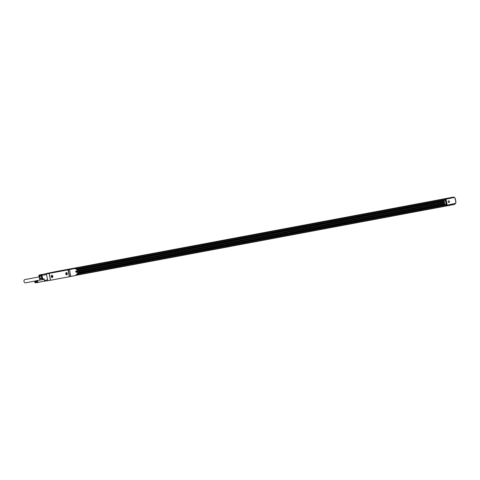 <?xml version="1.0" encoding="UTF-8"?>
<svg xmlns="http://www.w3.org/2000/svg" width="480" height="480" viewBox="0 0 480 480"><rect width="100%" height="100%" fill="white"/><g stroke="black" fill="none" stroke-linecap="round" stroke-linejoin="round"><path stroke-width="0.72" d="M64.002 270.39L62.532 270.684L64.002 270.39M64.458 270.408L64.128 270.492L64.434 270.312M74.418 268.254L74.316 268.578L75.132 268.428L69.462 269.598L49.188 273.402L50.544 280.254L49.188 273.402L46.422 273.924L59.67 271.014M62.544 270.762L59.724 271.29M74.322 268.272L74.22 268.602L74.322 268.272L64.422 270.234L74.16 268.314M64.422 270.234L70.296 269.418L74.202 268.308M62.55 270.684L64.116 270.366M49.032 273.174L47.022 273.588A0.834 0.624 79.4 0 0 46.662 273.876M50.544 280.254L47.778 280.77L46.422 273.924M50.568 280.248L69.372 276.732L68.016 269.88M52.824 276.846A1.164 0.768 78.3 0 1 51.882 277.488A1.164 0.768 78.3 0 1 51.276 276A1.164 0.768 78.3 0 1 51.822 275.28A1.164 0.768 78.3 0 1 52.602 275.748A1.164 0.768 78.3 0 1 52.824 276.822A1.164 0.768 78.3 0 1 52.824 276.846M65.76 273.288A1.164 0.768 78.3 0 1 66.306 272.568A1.164 0.768 78.3 0 1 67.086 273.036A1.164 0.768 78.3 0 1 67.308 274.11A1.164 0.768 78.3 0 1 67.302 274.134A1.164 0.768 78.3 0 1 66.366 274.776A1.164 0.768 78.3 0 1 65.76 273.288M69.372 276.732L68.07 269.868M68.094 269.868L69.45 276.714L70.818 276.45L69.462 269.598M76.41 274.866L77.028 274.74L76.944 274.332L76.26 274.476L76.422 275.292L70.818 276.45M77.61 268.86L77.646 269.052A0.414 0.312 -100.6 0 1 77.424 269.526L76.812 269.652A0.414 0.312 -100.6 0 1 76.428 269.304L76.446 269.388A0.414 0.312 -100.6 0 0 76.824 269.73L76.818 269.736A0.414 0.312 -100.6 0 1 76.824 269.73L77.286 269.64L77.952 272.982L77.49 273.078A0.414 0.312 -100.6 0 0 77.268 273.546L77.322 273.834A0.624 0.468 -100.6 0 1 77.658 273.126L77.328 273.186L77.658 273.126M77.454 268.884A0.414 0.312 -100.6 0 1 77.232 269.352L77.034 269.388M75.348 268.452L76.38 268.254L75.774 268.368L76.38 268.254L76.692 269.04A0.414 0.312 -100.6 0 0 77.076 269.382L77.232 269.352M75.132 268.428L75.228 268.914L75.846 268.788L75.162 268.932L75.066 268.44M75.78 271.734A0.852 0.642 -100.6 0 1 77.028 271.47A0.852 0.642 -100.6 0 1 75.78 271.734M49.092 273.096L42.516 274.428A0.834 0.552 78.3 0 1 42.516 274.428L46.662 273.576A0.834 0.552 78.3 0 1 46.668 273.576L47.934 273.336M49.026 273.144L45.546 273.852M49.074 273.402L45.564 273.852M48.69 273.192L44.736 274.002M48.708 273.186L44.754 274.002M46.542 274.536L42.066 275.37A0.834 0.624 -100.6 0 1 42.516 274.428A0.834 0.834 0 0 0 42.048 274.704L42.336 274.512M42.354 274.506L41.928 275.4L42.792 279.042L44.058 278.802L44.382 280.434A0.834 0.624 -100.6 0 0 45.144 281.124A0.834 0.624 -100.6 0 1 45.144 281.124L47.754 280.638L45.144 281.124M52.614 275.766A1.08 0.714 -101.7 0 0 51.894 275.352A1.08 0.714 -101.7 0 0 51.864 275.358M52.83 276.804A1.08 0.714 -101.7 0 0 52.83 276.798A1.08 0.714 -101.7 0 1 52.326 277.464L52.266 277.482A1.08 0.714 -101.7 0 0 52.566 275.796A1.08 0.714 -101.7 0 0 51.828 275.364A1.08 0.714 -101.7 0 0 51.534 277.044A1.08 0.714 -101.7 0 0 52.266 277.482M66.78 274.758A1.08 0.714 -101.7 0 0 66.81 274.752A1.08 0.714 -101.7 0 0 67.308 274.092A1.08 0.714 -101.7 0 0 67.308 274.086M67.098 273.054A1.08 0.714 -101.7 0 0 66.372 272.64A1.08 0.714 -101.7 0 0 66.342 272.646M77.286 269.64L76.758 269.736M76.452 275.07L77.64 274.614L77.628 273.768A0.414 0.312 -100.6 0 1 77.856 273.3L78.006 273.264A0.414 0.312 -100.6 0 1 78.39 273.612L78.402 273.654M77.334 273.18L77.97 273.06A0.624 0.468 -100.6 0 1 78.546 273.582L78.552 273.624M76.122 272.316A0.852 0.642 79.4 0 0 75.882 271.038M69.648 269.214L72.858 268.566L69.648 269.214M54.516 272.046L57.726 271.398L54.516 272.046M42.048 274.704L41.436 275.424A0.834 0.732 40.5 0 0 41.316 276.114L42.06 275.328M75.738 275.43L66.252 277.32M56.778 279.09L50.85 280.2M67.05 273.084A1.08 0.714 -101.7 0 0 66.312 272.652A1.08 0.714 -101.7 0 0 66.018 274.332A1.08 0.714 -101.7 0 0 66.75 274.77A1.08 0.714 -101.7 0 0 67.05 273.084M42.702 279.57A1.248 0.936 -100.6 0 0 42.282 279.378L41.862 279.204L42.654 279.066L41.928 275.4M52.11 276.258L52.206 276.942L51.864 276.372M66.594 273.546L66.69 274.23L66.348 273.66M75.228 268.188L74.778 268.278L75.228 268.188M39.828 276.522L39.138 276.654L38.862 275.838L41.496 275.346A0.936 0.702 -100.6 0 1 42.132 274.518L42.354 274.566M38.58 282.138L38.394 282.27A0.936 0.702 -100.6 0 1 37.962 280.464A0.936 0.702 -100.6 0 1 38.034 280.458L38.256 280.5M38.862 275.838L41.508 275.538M38.862 275.742L41.496 275.25M41.508 275.154L42.018 274.428L39.354 275.028M41.868 275.544L41.286 275.682M41.238 276.012L39.948 276.252L39.516 278.262L41.598 277.872M40.062 276.108L38.952 276.312L40.278 275.868M41.718 278.472L39.636 278.862L39.516 278.262M40.29 280.026L39.636 278.862M37.536 282.126L34.944 282.42L37.578 281.928L38.25 282.306L35.616 282.804M34.944 282.42L37.578 281.928M34.896 282.342L37.53 281.844M34.854 282.252L37.488 281.76M34.818 282.162L37.458 281.67M34.794 282.066L37.428 281.574M34.776 281.97L37.41 281.478M34.764 281.874L37.398 281.382M34.758 281.778L37.392 281.286M34.764 281.682L37.398 281.19M37.41 281.094L37.914 280.368L35.256 280.968M39.282 276.744L39.732 276.774M39.216 276.69L39.756 276.702M39.15 276.624L39.786 276.618M39.078 276.57L39.87 276.426M38.994 276.402L39.972 276.216M38.976 276.39L39.984 276.204M38.922 276.222L40.164 275.988M38.898 276.192L40.206 275.946M38.892 276.126L40.308 275.862M38.874 276.084L41.304 275.628M38.874 276.03L41.334 275.574M38.856 275.976L41.358 275.508M38.862 275.934L41.406 275.46M38.85 275.868L41.352 275.4M38.85 275.76L41.352 275.292M38.856 275.658L41.358 275.19M38.874 275.646L41.376 275.088M38.898 275.556L41.4 274.986M38.922 275.472L41.436 274.896M38.958 275.388L41.478 274.806M39 275.316L41.526 274.728M39.042 275.244L41.58 274.656M39.096 275.184L41.64 274.59M39.156 275.136L41.712 274.536M39.216 275.088L41.784 274.494M39.282 275.058L41.856 274.464M35.544 282.804L38.16 282.426M35.466 282.798L38.076 282.426M35.394 282.786L37.992 282.414M35.322 282.762L37.914 282.39M35.25 282.726L37.83 282.36M35.178 282.678L37.752 282.312M35.112 282.624L37.674 282.258M35.052 282.564L37.608 282.198M34.98 282.51L37.476 282.042M34.926 282.426L37.422 281.958M34.872 282.33L37.374 281.862M34.836 282.234L37.332 281.766M34.8 282.126L37.302 281.658M34.776 282.024L37.272 281.556M34.758 281.916L37.26 281.448M34.752 281.808L37.248 281.34M34.752 281.7L37.248 281.232M37.278 281.022L34.776 281.49L37.26 281.124M34.794 281.496L37.302 280.926M34.824 281.412L37.338 280.83M34.854 281.328L37.374 280.746M34.896 281.256L37.428 280.668M34.944 281.184L37.482 280.596M34.998 281.124L37.542 280.53M35.052 281.07L37.608 280.476M35.118 281.028L37.68 280.434M35.184 280.992L37.758 280.398M39.978 279.6A1.884 1.416 -100.6 0 1 39.564 277.368M34.98 281.076L25.518 282.846A1.662 1.248 -100.6 0 1 24 281.508A1.662 1.248 -100.6 0 1 24.906 279.576L39.72 276.804M55.428 271.758L51.78 272.448M46.938 273.522L51.75 272.394M47.058 273.354L444.936 198.834M67.2 269.538L444.912 198.786M427.392 202.098L430.8 201.474M67.206 269.574L65.304 269.892M444.954 198.834L447.6 198.288M449.904 197.916L453.528 197.178M449.064 198.084L450.456 197.724M449.13 197.988L450.12 197.79M448.59 198.15L449.526 198M450.576 197.778L451.128 197.586M445.08 198.834L445.314 200.016L76.692 269.028L445.314 200.016M446.256 204.786L77.634 273.798L446.268 204.78L446.49 205.968L449.322 205.092M51.804 272.382L51.21 272.496L51.798 272.442M53.052 272.118L52.554 272.22L53.106 272.166M451.464 197.514L53.898 271.938L453.45 197.106M56.748 271.524L66.804 269.55M56.346 271.608L66.576 269.598M55.902 271.698L428.46 201.858L68.724 269.22M55.482 271.698L55.968 271.596M446.604 198.432L57.456 271.296L444.96 198.774M445.146 198.732L430.05 201.558L445.074 198.75M428.52 201.84L67.938 269.328L428.46 201.858M430.002 201.588L445.29 198.702M56.406 271.512L66.432 269.634M430.05 201.576L445.38 198.684M428.742 201.792L67.962 269.34L428.664 201.81M445.662 198.624L430.044 201.546L445.554 198.648M56.796 271.428L66.66 269.586M428.97 201.744L67.962 269.334L428.886 201.762M451.074 197.67L451.8 197.448M450.264 197.844L450.792 197.652M451.92 197.418L451.254 197.598M448.644 198.084L449.232 197.976M451.098 197.58L451.584 197.49M450.612 197.682L450.912 197.628M77.646 269.262L444.114 200.652M77.628 269.334L444.126 200.712M77.526 270.828L444.408 202.14M77.592 271.182L444.48 202.494M77.598 271.206L444.486 202.518M444.06 200.376L445.35 200.136L444.06 200.376L444.918 204.696L446.208 204.456M77.628 271.35L444.516 202.662M77.634 271.374L444.516 202.686M77.7 271.716L444.588 203.022M78.186 273.084L444.864 204.432M78.402 273.258L444.906 204.636L78.402 273.258M78.408 273.264L444.906 204.648M57.918 271.278L447.528 198.246M57.69 271.326L447.036 198.342M57.102 271.452L67.026 269.502M57.144 271.356L66.888 269.532M429.198 201.696L67.962 269.328L429.114 201.714M446.346 198.48L430.044 201.534L446.208 198.51M57.72 271.236L446.754 198.402M57.936 271.188L447.21 198.306M77.61 271.278L444.498 202.59M455.214 203.88L446.718 205.632L455.208 203.88L455.274 203.448L455.208 203.88L455.274 203.448L447.216 205.11L446.448 205.68L445.11 198.912L453.87 197.112L454.092 197.496L453.87 197.112L445.11 198.912M454.842 203.952L454.674 204.324L449.538 205.386L449.472 205.062M447.192 205.824L449.538 205.386M67.104 269.49L66.396 269.682M447.216 205.11L446.034 199.158L454.092 197.496L454.482 197.838L454.266 197.466M446.034 199.158L445.38 198.864L446.718 205.632M46.662 273.93L46.548 273.534L46.662 273.93M455.274 203.448L455.49 202.992L455.436 203.406M448.668 202.482A0.858 0.642 79.4 0 0 448.98 200.88A0.858 0.642 79.4 0 0 448.668 202.482M50.43 280.254L49.068 273.426M69.666 276.672L68.31 269.826M75.768 268.38L75.846 268.788M47.022 273.588L42.516 274.428A0.834 0.552 78.3 0 0 42.462 274.446M47.592 279.834L44.382 280.434M75.342 268.38L74.61 268.518L75.342 268.38M42.792 279.042L44.1 279.006L42.792 279.042M78.39 273.612L77.628 273.756M75.81 268.284L74.61 268.518M42.666 279.582L42.114 279.366L42.984 279.216M41.316 276.114L41.928 279.192L42.876 279.234M76.428 274.944L77.07 274.812M446.298 205.794L77.094 274.932M77.13 274.926L76.464 275.148M59.706 271.2L63.642 270.462M74.454 268.434L75.786 268.158M75.792 268.188L444.966 199.068M76.65 268.83L445.122 199.842M77.364 270.042L444.252 201.348M77.574 271.098L444.462 202.41M77.646 271.452L444.534 202.764M77.85 272.484L444.738 203.796M77.676 274.008L446.148 205.02M76.482 275.244L446.49 205.968L76.482 275.244M455.136 198.378L455.1 198.39A0.666 0.498 79.4 0 0 454.482 197.838M455.49 202.992A0.666 0.498 79.4 0 0 455.862 202.236L455.898 202.224M455.862 202.236L455.1 198.39M76.488 275.274L76.332 274.464M41.436 275.424A0.834 0.834 0 0 0 41.25 276.12L42.15 279.36M38.28 282.306L44.85 281.088M42.432 274.452L42.036 274.524M44.154 279.3L37.932 280.464M75.924 275.166L77.034 275.034M454.002 197.148L454.398 197.502M46.542 273.534L46.956 273.45M455.472 203.394L456 202.206L455.238 198.36L454.302 197.466M455.322 203.79L455.544 203.328"/></g></svg>
